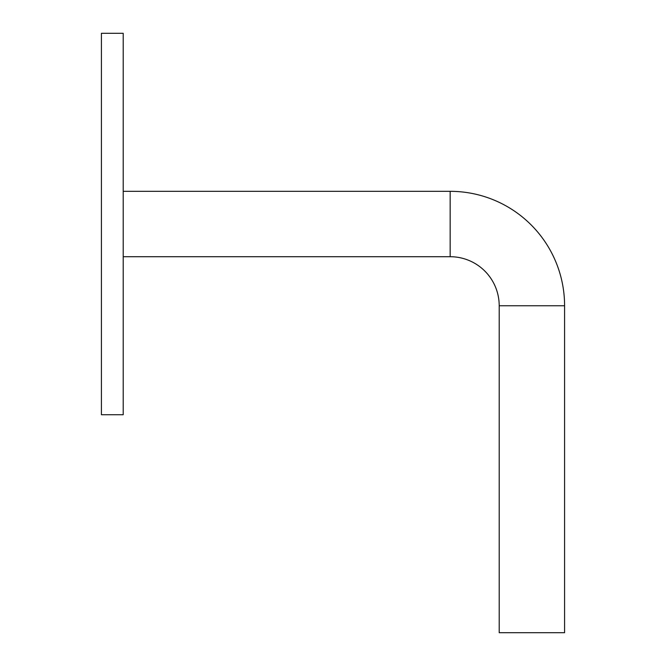 <?xml version="1.0" encoding="UTF-8"?>
<svg xmlns="http://www.w3.org/2000/svg" width="666" height="666" viewBox="0 0 666 666"><rect width="100%" height="100%" fill="white"/><g stroke="black" fill="none" stroke-linecap="round" stroke-linejoin="round"><path stroke-width="1" d="M123.21 224.017L123.21 414.735L101.415 414.735L101.415 33.3L123.21 33.3L123.21 224.017M123.21 191.325L450.158 191.325A114.427 114.427 0 0 1 564.585 305.752L564.585 632.7L499.2 632.7L499.2 305.752A49.043 49.043 0 0 0 450.158 256.71L123.21 256.71M450.158 191.325L450.158 256.71M564.585 305.752L499.2 305.752"/></g></svg>
